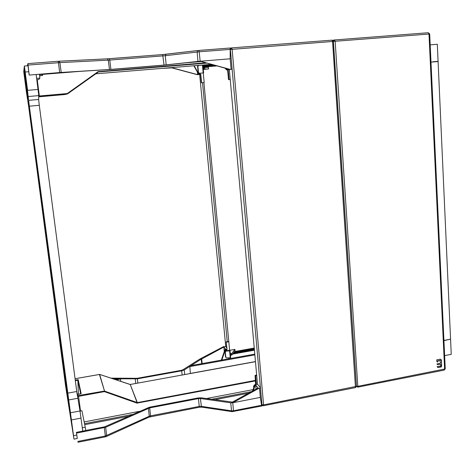 <?xml version="1.0" encoding="UTF-8"?>
<svg xmlns="http://www.w3.org/2000/svg" width="475" height="475" viewBox="0 0 475 475"><rect width="100%" height="100%" fill="white"/><g stroke="black" fill="none" stroke-linecap="round" stroke-linejoin="round"><path stroke-width="0.71" d="M228.819 341.751L203.912 82.543L202.516 82.668L227.228 341.644L226.153 341.869L227.103 349.564L226.088 350.865L229.627 350.241L228.819 341.751L226.397 342.172M225.868 357.449L224.99 351.482L225.661 350.609L224.984 351.452L225.322 351.886L226.064 351.096L229.74 350.877L230.013 350.692L229.627 350.241M203.912 82.543L201.59 82.739L200.794 74.427L199.476 73.281L203.27 72.96L204.179 82.513M203.27 72.96L199.429 73.269L198.485 72.515L197.891 66.375L198.627 65.467L202.89 65.081L203.627 72.895L202.89 65.081M234.478 351.559L254.25 348.05M230.458 355.359L231.978 354.89L235.018 350.835L234.882 349.386L229.686 350.307M203.116 67.48L208.412 67.331L208.567 68.97L203.3 69.409M216.772 65.936L203.074 67.064M202.92 65.419L212.111 64.665L202.92 65.425M230.322 353.887L231.842 353.418L234.882 349.386M208.567 68.97L203.276 69.154M202.516 82.668L201.59 82.739M199.476 73.281L200.569 74.462L201.364 82.769L200.794 74.427M228.528 341.418L227.228 341.644M226.153 341.869L226.86 349.25L226.153 341.893M230.678 357.639L230.019 350.746L230.678 357.639L230.262 357.788L226.201 357.859L225.506 356.891L224.984 351.476M225.322 351.886L225.839 357.301M450.306 339.227L443.929 340.617M444.63 355.615L451.25 354.344L450.579 339.376M228.819 358.785L228.73 357.877M226.712 347.747L225.756 346.613L223.541 346.613L199.91 358.999L182.905 369.793L181.391 370.316L137.109 378.302L110.924 378.142M221.314 360.133L225.108 349.184L225.441 349.588L226.866 349.339M225.108 349.184L225.613 349.095L223.541 346.613M225.441 349.588L221.813 360.044M201.418 358.5L201.75 358.969L223.879 347.023L224.259 351.642M201.75 358.969L201.204 359.147L201.732 363.648M112.836 378.771L137.34 378.836L181.699 370.827L184.229 369.954L201.204 359.147M254.796 354.124L191.591 365.471L189.852 366.575L190.35 373.51M254.861 354.89L189.852 366.575M255.461 361.576L190.528 373.392M84.17 421.913L139.478 411.338M206.376 398.549L253.056 389.625M248.49 393.229L214.676 399.724M82.763 431.104L85.791 430.522L85.233 427.233L82.329 427.791L82.763 431.104L76.404 432.339L76.528 433.093L105.67 427.274L149.684 407.888L198.461 398.584L200.444 398.513L230.713 402.824L232.833 402.735L232.376 402.088L201.388 397.842L198.081 397.961L149.405 407.235L104.559 426.829L85.779 430.445M232.376 402.088L258.097 387.95L255.77 385.172L255.2 385.278L253.353 390.557M226.047 68.465L226.812 69.849L226.403 69.914L232.121 69.225L260.442 387.867L258.56 388.508L258.097 387.95M258.56 388.508L232.833 402.735L260.324 397.397L261.577 405.234L262.081 405.953L260.442 387.867M256.049 389.072L255.77 385.172M255.2 385.278L254.76 384.756L252.587 390.978M260.407 387.624L257.539 384.228L254.76 384.756M77.271 438.49L76.528 433.093M77.294 438.484L76.404 432.339M80.02 411.065L80.53 411.006L78.583 396.346L77.431 396.364M80.53 411.006L81.932 410.738L85.233 427.233M137.103 402.592L136.984 403.115L104.393 391.626L104.536 391.103L137.328 402.61L130.239 384.477L137.103 402.592M129.966 384.447L99.596 374.413M75.056 378.605L75.495 378.628M116.06 379.84L120.454 379.05L114.463 379.311M120.81 381.407L120.454 379.05M77.116 394.22L75.335 380.701M75.388 380.142L75.466 380.677L77.853 380.243L78.203 379.644L75.264 380.16M77.241 394.202L78.369 394.001L77.853 380.243L80.655 393.733M80.839 393.733L81.148 393.674L78.203 379.644M77.336 395.728L104.304 391.085L104.393 391.626L78.583 396.346L78.5 395.8M99.423 374.419L104.536 391.103L99.649 374.431L75.097 378.723M84.722 424.686L128.226 416.332M84.52 423.658L132.388 414.485M232.566 354.107L254.446 350.206M251.311 391.679L211.618 399.291M27.312 97.298L27.894 99.228L24.267 72.016L24.112 73.275L27.004 95.125L27.312 97.298L27.651 97.244M26.475 92.459L28.595 105.972L65.58 385.872L73.981 439.132L29.343 106.192L25.205 72.004L24.35 66.037L23.75 71.636L26.475 92.459M45.101 226.456L52.369 279.603L45.256 226.438M50.457 268.529L43.575 218.156L50.457 268.529M44.668 223.535L51.496 274.811L44.668 223.535M37.05 165.959L45.054 224.651L37.258 165.941M43.914 219.064L36.337 162.165L44.092 219.028M43.498 216.25L35.91 160.603L43.498 216.25M35.696 157.498L28.417 101.472L35.898 157.474M29.005 103.841L36.807 162.664L29.005 103.841M35.287 156.067L28.197 101.525L35.477 156.043M50.944 272.365L58.122 326.224L50.944 272.365M51.395 275.405L59.137 332.209L51.496 275.393M59.434 333.984L52.024 278.332L59.618 333.937M68.21 398.549L72.592 430.113L68.21 398.549M27.9 93.991L28.346 98.96L27.829 96.698L24.415 70.84L24.599 69.368L27.9 93.991M27.14 96.502L24.083 73.512L27.14 96.502M57.879 325.666L65.396 380.813L57.95 325.66M63.882 373.012L66.684 393.205L63.988 372.994M73.405 434.708L69.938 409.765L73.405 434.708M27.621 90.381L24.694 68.626L27.621 90.381M64.351 375.44L68.828 406.606L64.428 375.428M67.67 394.446L59.708 336.045L67.67 394.446M58.864 331.503L66.589 388.176L58.936 331.491M69.178 408.815L65.972 384.78L69.344 408.767M27.954 99.192L24.379 71.119L27.954 99.192M36.142 74.444L38.778 95.606L38.635 99.459L39.288 105.29L76.748 391.507L80.008 410.982L82.745 431.051M42.524 74.391L42.596 75.495L39.627 75.798M42.483 74.397L42.596 75.495M39.615 75.679L42.352 75.46M257.486 384.239L229.354 69.671M255.651 384.501L255.152 384.679M254.737 384.827L253.567 386.11L253.715 387.742M256.714 375.577L255.657 375.772L255.069 375.381L255.598 384.596M256.666 375.078L255.069 375.381M230.232 79.485L228.511 79.646L227.602 69.813M230.232 79.497L228.511 79.646M224.853 68.139L225.726 68.822M58.17 61.275L27.871 63.614L27.455 65.793M332.803 40.375L333.782 40.304M29.195 75.008L28.055 65.081L58.431 62.724L59.678 72.55L29.171 75.08L28.013 65.752M58.947 61.228L107.326 58.829L58.182 61.275L58.431 62.724L59.88 62.629L58.906 61.228L27.865 63.608L28.055 65.081M166.155 64.885L165.3 55.694L199.215 51.805L198.776 50.433L230.197 48.011L230.167 58.793L197.956 61.423L164.029 65.081L110.871 69.386L59.678 72.55M226.812 69.849L229.627 69.439L200.23 61.21L230.066 69.368L232.121 69.225M229.627 69.439L230.066 69.368M230.215 48.011L197.748 50.528L197.143 52.001L197.956 61.423M430.196 44.858L437.321 44.276L438.081 61.299L432.713 61.845M432.707 61.815L438.081 61.299M202.908 65.289L211.737 64.564M202.902 65.241L211.607 64.529M161.85 68.394L171.808 67.889L164.172 68.204M172.182 67.818L197.653 74.652L199.257 74.391L198.716 74.438L193.818 65.776M200.551 74.343L199.666 74.486L225.75 346.608L199.666 74.486L197.339 74.706L197.653 74.652L197.368 72.046M197.339 74.706L171.879 67.883M198.716 74.438L199.025 74.385L194.144 65.752M200.533 74.26L199.025 74.385M199.809 61.311L163.703 65.17L110.663 69.469L60.087 72.586L29.171 75.08M36.159 74.516L36.664 78.387L39.847 78.132L39.484 74.243M200.61 61.53L189.246 62.445M200.866 61.596L186.022 62.795M39.508 74.539L74.961 71.677M39.52 74.634L79.729 71.387M39.847 78.132L38.778 79.521L36.824 79.687M38.766 96.039L39.354 95.986L37.252 79.652M98.254 72.063L67.521 93.907L67.266 93.545L67.29 93.991L64.398 94.584L38.736 96.829L64.487 94.567M38.748 96.49L39.401 96.431L39.354 95.986L67.266 93.545L98.058 71.666L98.491 71.957M42.483 96.193L40.897 96.336M227.436 69.795L227.329 68.816M226.403 69.914L225.518 68.317M437.861 367.543L441.465 366.635L440.634 365.982L437.095 366.658L437.891 367.567L441.423 366.89L440.693 365.993M437.707 364.669L440.545 364.165L440.687 365.216L441.637 365.714L441.501 362.407L440.687 361.671L440.438 363.108L436.899 363.998L437.677 364.652L440.509 364.147M439.268 361.243L439.571 360.353L440.325 360.192L441.453 361.249L441.406 360.038L440.408 359.153L436.792 359.812L436.739 361.362L437.558 362.098L437.802 360.662L438.431 360.555L439.274 361.243L439.541 360.335L440.343 360.198M430.997 62.148L438.093 61.524L450.567 339.18L443.923 340.421M441.495 365.887L441.53 362.425L440.717 361.689M437.588 362.116L437.713 360.84L438.467 360.578M441.311 361.416L441.435 360.056L440.432 359.165M232.934 353.62L254.404 349.796M254.374 349.44L233.249 353.198M233.51 352.842L254.345 349.143M254.279 348.412L234.157 351.981M231.978 354.89L231.842 353.418M231.022 353.762L231.159 355.235M204.927 69.029L204.773 67.361M203.87 67.42L204.03 69.089M203.068 67.005L216.6 65.888M214.801 65.396L203.009 66.369M202.979 66.031L213.839 65.134M202.433 65.111L203.175 72.93M200.569 74.462L199.055 73.334L199.429 73.269M199.251 73.316L198.176 72.568L197.582 66.441L197.891 66.375M198.485 72.515L199.055 73.334M197.624 66.084L198.485 65.497M226.064 351.096L225.661 350.609L226.86 349.273L225.833 350.568L226.088 350.865M229.603 350.888L230.262 357.788M202.166 363.571L201.685 358.981M184.781 374.526L184.229 369.954M259.516 388.324L260.324 397.397M261.577 405.234L233.492 410.768L232.756 402.747M233.267 411.516L233.492 410.768L231.562 410.833L201.335 406.357L200.444 398.513M255.568 380.885L136.984 403.115M137.435 403.144L137.328 402.61L255.52 380.362M75.074 378.706L99.643 374.413L130.239 384.477L255.467 361.683M255.467 361.659L130.209 384.483M135.25 379.02L135.737 383.45M137.839 383.07L137.34 378.836M181.699 370.827L182.157 375.001M77.532 395.651L77.348 394.695L78.185 394.214L81.148 393.674M104.292 427.696L105.331 436.003L77.793 441.429M148.408 408.274L149.239 416.248L105.331 436.003L105.391 436.846L106.37 436.531L106.626 435.599L105.67 427.274M198.461 398.584L199.245 406.434L150.575 415.839L149.684 407.888M150.51 416.569L150.575 415.839L149.239 416.248L148.859 417.198M231.99 411.641L201.881 407.164L201.335 406.357L199.245 406.434L199.185 407.259L201.786 407.152M230.713 402.824L231.562 410.833L232.079 411.653M106.281 436.572L148.96 417.151L199.185 407.259M24.457 73.275L24.112 73.275M24.397 75.584L24.759 75.555M27.366 95.095L27.004 95.125M76.808 435.017L73.554 435.652M71.464 419.924L81.053 418.101M80.008 410.982L70.46 412.769M68.477 399.992L77.746 398.293M76.748 391.507L67.521 393.181M29.343 106.192L39.288 105.29M38.635 99.459L28.619 100.35M28.405 96.514L38.778 95.606M38.101 89.448L27.645 90.345M25.205 72.004L28.785 71.719M24.35 66.037L28.102 65.746L24.35 66.043M66.969 392.522L66.631 392.57M67.005 395.224L67.313 395.141M70.454 413.963L70.068 414.022M70.478 416.925L70.84 416.824M24.819 70.84L24.415 70.84M24.724 73.34L25.145 73.304M28.215 96.663L27.829 96.698M27.835 96.716L28.221 96.68M263.304 405.656L263.583 404.884L232.127 49.269L231.646 47.892L331.966 40.155L332.565 41.479L335.16 41.277L357.871 387.125L444.279 370.084L444.612 369.235L428.99 33.998L428.296 32.727L334.59 39.953M230.381 49.471L332.565 41.479L355.484 387.594L356.482 386.347L263.583 404.884L261.933 404.664M356.464 386.145L333.408 41.438L331.966 40.155L231.628 47.892L230.363 49.287M261.945 404.801L262.473 405.525L263.453 405.745L355.484 387.594M254.547 385.367L254.244 385.005M254.398 385.801L254.024 386.864M253.567 386.11L254.089 386.674M255.657 375.772L256.405 384.441M255.384 375.737L255.823 383.735M256.405 384.138L256.108 384.501M228.196 69.766L229.092 79.586M227.905 69.789L228.237 70.015M225.358 68.275L225.678 68.608M227.656 70.092L228.808 79.61M110.871 69.386L109.784 60.064L165.3 55.694L165.929 54.251L198.758 50.433M109.482 58.692L162.67 54.566L197.701 50.54M162.682 54.566L165.882 54.263M107.368 58.829L109.464 58.692L109.784 60.064L108.294 60.159L109.464 69.487M61.204 72.438L59.88 62.629L108.294 60.159L107.326 58.829L162.67 54.566L164.029 65.081M200.147 61.216L199.215 51.805L229.936 49.418M230.167 58.793L231.105 69.279M205.319 62.813L98.058 71.666M211.019 64.368L95.79 73.815L211.019 64.368M98.521 71.493L98.527 71.951L206.56 63.151M98.295 72.028L67.521 93.907L64.404 94.578M39.401 96.431L67.521 93.902M38.748 96.52L39.288 96.472L38.748 96.52M38.736 96.805L41.349 96.573M356.392 386.062L333.337 41.479M429.691 33.986L335.16 41.277L334.453 39.971L428.296 32.727L429.691 33.968L445.241 368.748M356.464 386.116L358.108 386.27L445.247 368.915L444.03 370.025M357.871 387.125L356.476 386.436M333.355 41.135L334.453 39.971M254.41 349.82L232.91 353.649M197.582 66.441L198.176 72.568M232.091 411.653L262.081 405.953M77.176 394.63L80.976 393.68M77.912 442.267L105.391 436.846M73.981 439.132L77.33 438.478M42.584 75.068L42.388 75.46M231.283 47.969L230.274 48.236M230.268 48.242L232.132 69.207M334.341 39.989L332.714 40.322"/></g></svg>
